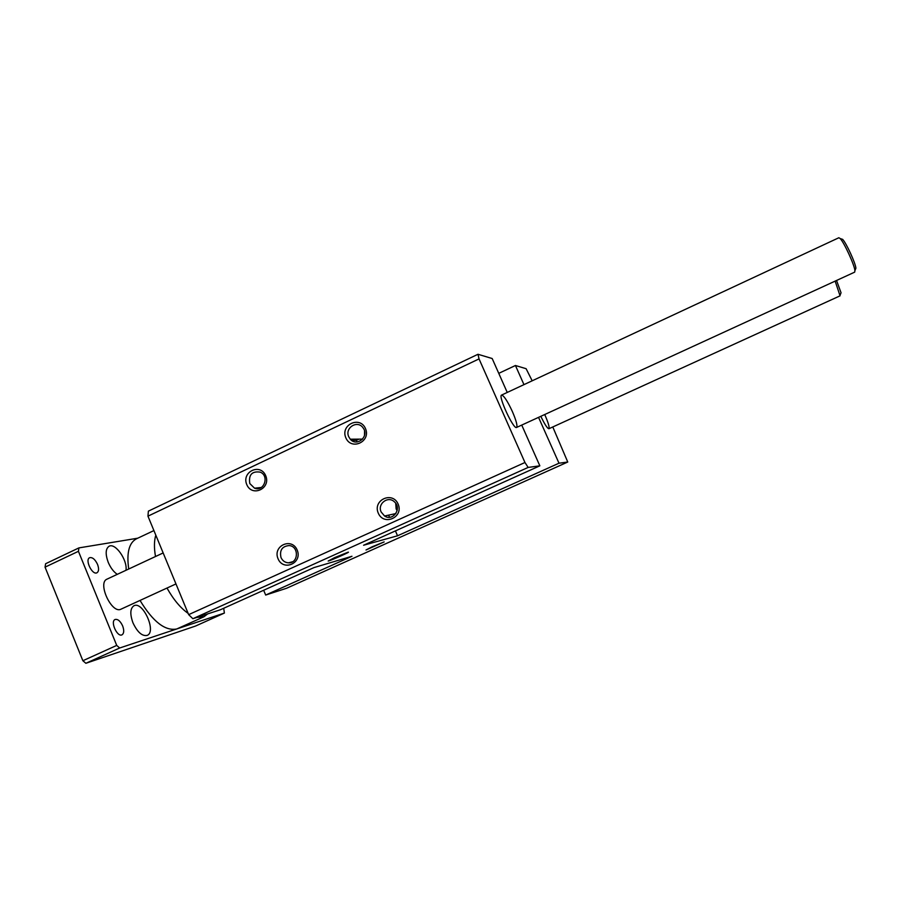 <?xml version="1.0" encoding="UTF-8"?>
<svg xmlns="http://www.w3.org/2000/svg" width="901" height="901" viewBox="0 0 901 901"><rect width="100%" height="100%" fill="white"/><g stroke="black" fill="none" stroke-linecap="round" stroke-linejoin="round"><path stroke-width="1.35" d="M552.786 426.961L567.754 462.022L558.992 463.215L397.532 535.791L363.565 545.251L539.845 465.828L528.144 467.428L524.956 462.506L479.039 358.902L477.992 354.273L492.183 358.53L507.24 392.442M477.992 354.273L148.383 511.137L147.955 516.16L188.658 614.64L192.87 618.717L220.328 609.786L313.998 567.585L351.964 556.266L265.671 595.054L286.586 588.263L567.754 462.022M498.76 373.352L515.44 365.502L526.105 368.7L532.187 380.808M147.955 516.16L479.039 358.902M378.262 513.12C372.485 500.021 392.509 490.842 398.129 504.076C403.93 517.253 383.803 526.342 378.262 513.12M345.849 437.83C340.127 424.889 359.927 415.474 365.479 428.561C371.212 441.58 351.334 450.905 345.849 437.83M246.773 484.592C241.265 471.842 260.333 462.776 265.694 475.66C271.224 488.5 252.066 497.476 246.773 484.592M278.037 558.744C272.462 545.848 291.755 537.007 297.172 550.038C302.77 563.012 283.387 571.763 278.037 558.744M188.658 614.64L524.956 462.506M192.87 618.717L528.144 467.428M544.722 414.528L544.936 414.989C548.36 422.929 549.678 427.502 548.889 428.741C547.414 428.538 544.722 424.394 540.814 416.318M512.399 411.599C516.284 420.677 517.67 425.97 516.566 427.457C513.604 429.89 497.814 395.764 501.587 395.077C503.884 395.539 507.488 401.046 512.399 411.599M372.147 546.794L384.164 541.906L366.009 549.982L372.147 546.794M334.575 557.651L348.068 552.2C351.694 551.299 330.881 560.557 328.167 561.053L334.575 557.651M515.44 365.502L523.965 384.637M538.55 417.354L558.992 463.215M539.845 465.828L521.735 425.081M351.604 440.409L356.379 440.364L358.981 439.136M397.532 535.791L395.426 530.903M389.547 517.275L388.624 515.135M357.066 441.952L356.379 440.364M265.671 595.054L263.655 590.268M395.697 503.299L396.147 508.952L397.138 510.664M381.146 511.982L384.569 516.003C392.87 521.758 402.24 508.491 394.492 501.913C388.162 495.46 377.147 503.805 381.146 511.982M364.556 431.106L364.522 435.453M348.766 436.816L350.275 439.192C356.92 447.335 369.635 436.197 363.103 427.907C357.618 419.596 344.407 427.84 348.766 436.816M249.78 483.533L254.566 488.196C263.914 492.104 269.681 475.976 260.288 472.147C251.998 470.93 248.496 474.726 249.78 483.533M281.011 557.573C282.587 560.884 285.099 562.641 288.579 562.832C298.603 563.384 299.166 546.209 289.142 545.567C282.126 546.254 279.411 550.252 281.011 557.573M223.707 608.265L224.394 613.063L195.585 626.026L85.865 663.294L82.869 660.737L45.05 567.146L45.624 563.722L78.905 547.898L137.74 538.201M45.05 567.146L78.432 551.311L78.905 547.898M82.869 660.737L116.725 645.409L78.432 551.311M85.865 663.294L119.664 648.01L116.725 645.409M224.394 613.063L119.664 648.01M97.545 564.409C99.087 568.666 98.896 571.459 96.97 572.777C92.274 575.457 84.604 559.622 89.672 557.696C92.499 557.122 95.123 559.363 97.545 564.409M122.649 625.925C124.259 630.452 124.045 633.414 122.007 634.833C117.231 637.469 109.99 621.352 115.114 619.483C117.828 618.908 120.34 621.059 122.649 625.925M132.965 622.828C129.834 614.054 130.161 608.355 133.945 605.742C142.899 600.866 156.774 631.815 147.212 635.385C142.189 636.433 137.436 632.254 132.965 622.828M117.276 574.354C113.605 571.842 110.586 567.833 108.221 562.325C105.237 554.059 105.53 548.698 109.111 546.243C115.362 542.582 127.604 560.14 125.994 570.288M175.965 583.927L121.038 609.155C111.825 614.369 97.117 582.767 107.05 579.118L163.16 552.944M207.635 613.919L203.93 616.78L176.754 628.966C165.198 631.263 152.956 621.746 140.027 600.438M128.73 569.015C126.455 552.91 129.012 542.852 136.378 538.843L153.913 530.576M203.93 616.78L196.947 617.388M188.129 613.378C180.538 608.04 173.488 599.604 166.989 588.049M155.501 556.525C154.003 547.842 154.105 540.724 155.805 535.16M840.701 293.636L841.05 292.791L836.545 280.47M835.148 281.112L840.059 295.832L548.889 428.741M855.353 269.557L855.905 268.205C855.545 263.171 846.219 242.898 842.638 239.362L841.241 238.9M501.587 395.077L838.865 237.74L840.171 238.551C844.124 242.482 854.508 265.052 854.914 270.604L854.689 272.136L516.566 427.457M395.866 513.57L384.569 516.003M362.619 439.114L350.275 439.192M261.279 487.497L254.566 488.196M292.611 561.74L288.579 562.832M841.05 292.791L840.205 294.875M842.638 239.362L840.171 238.551M855.905 268.205L854.914 270.604"/></g></svg>
